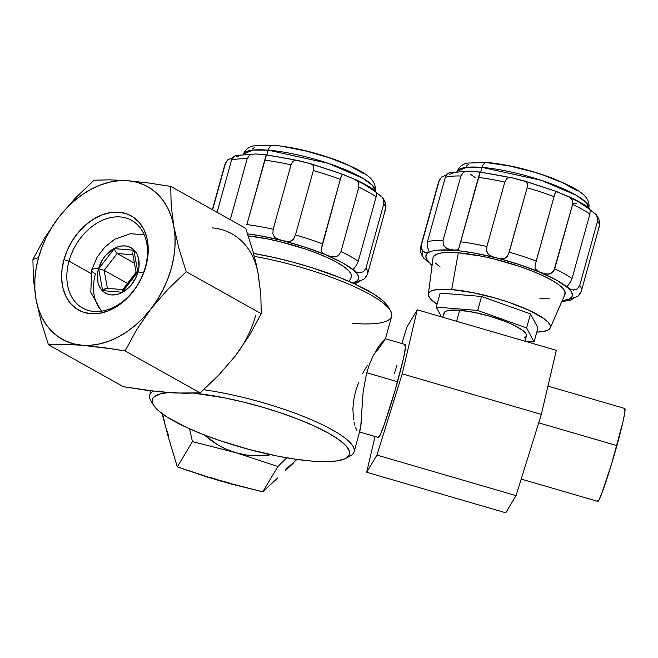 <?xml version="1.0" encoding="UTF-8"?>
<svg xmlns="http://www.w3.org/2000/svg" width="658" height="658" viewBox="0 0 658 658"><rect width="100%" height="100%" fill="white"/><g stroke="black" fill="none" stroke-linecap="round" stroke-linejoin="round"><path stroke-width="0.99" d="M69.008 261.136A50.238 36.684 -60.8 0 0 94.036 311.464A50.238 36.684 -60.8 0 0 145.286 267.28L145.895 266.268A53.956 39.398 119.2 0 1 90.853 313.726A53.956 39.398 119.2 0 1 63.958 259.663L69.008 261.136L90.829 273.35L69.008 261.136A50.238 36.684 119.2 0 1 131.674 220.364A50.238 36.684 119.2 0 1 145.286 267.28A50.238 36.684 119.2 0 1 82.612 308.051A50.238 36.684 119.2 0 1 69.008 261.136L63.958 259.663L67.494 249.826L72.462 240.491L78.689 232.019L85.91 224.74L93.872 218.925L102.253 214.804L110.741 212.534L119.008 212.205L126.723 213.825L133.607 217.337L139.389 222.593L143.847 229.412L146.808 237.513L148.165 246.594L147.853 256.299L145.895 266.268L142.358 276.105L137.39 285.44L131.164 293.912L123.943 301.191L115.981 307.006L107.599 311.127L99.111 313.397L90.853 313.726L83.13 312.106L76.246 308.602L70.464 303.338L66.006 296.528L63.045 288.418L61.696 279.337L62 269.632L63.958 259.663A53.956 39.398 119.2 0 1 119.008 212.205A53.956 39.398 119.2 0 1 145.895 266.268L145.286 267.28A50.238 36.684 -60.8 0 0 120.249 216.951A50.238 36.684 -60.8 0 0 69.008 261.136M259.318 283.614L258.15 273.638L255.855 262.608L252.968 251.364L245.738 228.367L170.735 186.395L148.461 182.982L127.742 180.703L109.672 179.84L94.069 180.218L75.555 197.877L58.833 217.198L44.645 237.9L32.916 259.392L38.534 257.615L32.916 259.392L33.352 278.581L36.026 299.464A87.448 63.851 119.2 0 1 38.534 257.615A87.448 63.851 119.2 0 1 58.833 217.198A87.448 63.851 119.2 0 1 127.742 180.703A87.448 63.851 119.2 0 1 173.835 226.467L171.17 205.617L170.735 186.395L245.738 228.367L252.968 251.364L258.15 273.646L260.815 294.504L261.251 313.718L249.546 335.193L235.334 355.912A87.448 63.851 -60.8 0 0 255.641 315.503M212.057 227.882A87.448 63.851 -60.8 0 1 258.15 273.646L260.815 294.504L261.251 313.718L249.546 335.193L235.334 355.912L218.637 375.208L200.106 392.9L125.102 350.928L136.815 329.461L151.019 308.734L167.716 289.438L186.247 271.754L261.251 313.718L186.247 271.754L179.017 248.757L173.835 226.467A87.448 63.851 119.2 0 1 151.019 308.734L167.716 289.438L186.247 271.754L179.017 248.757L173.835 226.467L171.17 205.617L170.735 186.395L148.461 182.982L127.742 180.703L109.672 179.84L94.069 180.218L75.555 197.877L58.833 217.198L44.645 237.9L32.916 259.392L33.352 278.581L36.026 299.464L41.191 321.721L48.437 344.751L64.048 344.373L82.11 345.236A87.448 63.851 119.2 0 1 36.026 299.464L41.191 321.721L48.437 344.751L123.441 386.715L48.437 344.751L64.048 344.373L82.11 345.236L102.837 347.506L125.102 350.928L200.106 392.9L184.618 393.27L166.433 392.415L145.87 390.161L123.441 386.715L156.423 391.452L166.433 392.415L175.291 392.407M235.334 355.929L218.637 375.208L200.106 392.9L175.875 393.015L166.433 392.415L157.961 391.008M235.334 355.912L241.856 346.577M113.826 349.102L125.102 350.928L136.815 329.461L151.019 308.734A87.448 63.851 119.2 0 1 82.11 345.236L113.826 349.102M82.11 345.236L90.977 345.228L100.074 343.813L109.253 341.017L118.366 336.888L127.241 331.492L135.745 324.92L143.715 317.296L151.019 308.734L157.533 299.39L163.151 289.43L167.774 279.008L171.319 268.316L173.728 257.533L174.962 246.849L174.995 236.428L173.835 226.467L171.491 217.132L168.004 208.578L163.447 200.961L157.879 194.398L151.414 189.011L144.151 184.89L136.214 182.102L127.742 180.703L118.876 180.703L109.779 182.118L100.6 184.914L91.487 189.043L82.612 194.439L74.115 201.011L66.145 208.644L58.833 217.198L52.319 226.541L46.702 236.502L42.079 246.923L38.534 257.615L36.124 268.398L34.89 279.091L34.858 289.504L36.026 299.464L38.361 308.799L41.849 317.353L46.405 324.978L51.974 331.533L58.439 336.921L65.71 341.041L73.638 343.83L82.11 345.236M375.142 190.656A68.473 14.846 -164.5 0 0 338.434 166.959A68.473 14.846 -164.5 0 0 268.225 150.156A7.444 4.82 -85.4 0 1 273.185 145.212A7.444 4.82 94.6 0 0 268.225 150.156L328.046 163.266L362.994 178.318L372.584 185.49L375.109 190.96M235.301 155.527L255.921 153.964L251.496 154.309L249.555 155.263L247.161 158.751L230.259 219.706L247.161 158.751A83.36 18.07 -164.5 0 0 231.558 160.05A83.36 18.07 15.5 0 1 247.161 158.751L249.555 155.263L251.496 154.309L255.921 153.964L266.21 154.943L264.722 160.165A83.36 18.07 15.5 0 1 291.025 164.845L292.917 161.391L296.108 160.264L310.436 163.669L313.15 165.281L313.718 166.688L313.34 170.529L295.475 234.939L293.674 238.969L290.663 241.305L286.839 241.511L260.124 235.761L247.597 233.861A75.917 16.458 15.5 0 1 282.619 240.655A75.917 16.458 15.5 0 1 326.187 255.008A75.917 16.458 15.5 0 1 354.168 270.66A75.917 16.458 15.5 0 1 355.863 281.64L360.477 280.695L364.433 278.803L367.016 274.97A83.36 18.07 15.5 0 0 367.633 273.687A83.36 18.07 -164.5 0 0 365.963 268.184A83.36 18.07 15.5 0 1 367.633 273.687L385.498 209.277A83.36 18.07 15.5 0 1 384.881 210.56M349.283 281.509L351.191 277.15A68.473 14.846 -164.5 0 0 318.957 254.021A68.473 14.846 -164.5 0 0 248.28 235.918L267.535 238.912L280.3 241.749L305.904 249.209L317.765 253.544L328.383 258.068L337.348 262.608L344.315 266.984L349.011 271.03L351.273 274.592L350.994 277.536M268.225 150.156L266.909 154.893L268.225 150.156A68.473 14.846 -164.5 0 0 243.304 154.095L253.009 150.09L268.225 150.156M224.839 164.73A83.36 18.07 15.5 0 1 225.455 163.447L227.857 159.762L233.327 157.451L227.857 159.762L225.455 163.447A83.36 18.07 -164.5 0 0 224.839 164.722L226.558 161.169M212.592 209.82L225.455 163.447L212.592 209.82M231.558 160.05L217.066 212.32L231.558 160.05L233.549 156.604L235.951 155.411L233.524 156.62M385.498 209.277A83.36 18.07 -164.5 0 0 383.828 203.766A83.36 18.07 15.5 0 1 385.498 209.277C386.633 205.633 385.563 201.595 382.273 197.178L375.915 192.243L382.495 197.466L383.581 199.415L383.828 203.766L365.963 268.184L363.529 271.688L359.663 272.864L356.307 272.042L342.999 263.06L323.086 253.453L321.301 251.397L321.096 249.908L322.428 243.822A83.36 18.07 -164.5 0 0 295.475 234.939A83.36 18.07 15.5 0 1 322.428 243.822L340.293 179.404A83.36 18.07 -164.5 0 0 313.34 170.529A83.36 18.07 15.5 0 1 340.293 179.404L341.37 175.793L342.654 174.403L353.905 178.91L357.541 181.312L358.659 183.047L358.832 187.185L340.976 251.595L338.607 255.32L336.69 256.456L334.511 256.941L330.119 256.406L305.386 247.285L278.375 239.356L274.756 237.25L273.531 235.646L272.873 233.656L273.16 229.264L291.025 164.845A83.36 18.07 -164.5 0 0 264.722 160.165L246.865 224.575A83.36 18.07 15.5 0 1 273.16 229.264L291.025 164.845L292.917 161.391L294.373 160.503L298.502 160.618L265.725 154.753M255.921 153.964L265.676 154.753L266.276 155.502L246.865 224.575A83.36 18.07 -164.5 0 1 273.16 229.264L272.873 233.656L273.531 235.646L276.426 238.459L282.619 240.655L288.804 241.618L292.308 240.433L293.674 238.969L295.475 234.939L313.34 170.529L313.718 166.688L313.15 165.281L309.992 163.538L343.599 174.592L347.942 176.599M347.934 176.591L353.979 178.943C362.887 182.94 370.059 186.921 375.488 190.902M353.905 178.91L357.541 181.312L358.659 183.047L358.832 187.185A83.36 18.07 15.5 0 1 376.137 196.865A83.36 18.07 -164.5 0 0 358.832 187.185L340.976 251.595A83.36 18.07 15.5 0 1 358.273 261.275L376.137 196.865L376.409 192.975L375.2 190.828L376.417 193M359.753 280.851L357.639 282.71L356.513 283.006L355.402 282.463L358.125 279.609L358.594 277.059L357.269 274.057L353.387 269.426L356.373 265.248L358.273 261.275A83.36 18.07 -164.5 0 0 340.976 251.595L338.607 255.32L336.69 256.456L332.274 256.859L328.071 255.74L323.086 253.453L321.301 251.397L321.096 249.908L340.441 178.861M357.565 281.196L360.477 280.695L364.433 278.803L366.037 277.084L367.633 273.687M284.338 146.759L306.48 151.143L329.304 157.788L349.34 165.684L363.537 173.63M252.499 148.955L254.991 146.989M236.609 156.777L240.614 155.321M271.417 155.707L292.942 159.54M298.041 160.511L310.436 163.669M315.856 165.372L337.916 172.643M356.957 180.629L364.746 184.643L374.978 191.437M360.099 280.316L357.639 282.71L355.748 282.841M351.857 283.088L355.863 281.64A75.917 16.458 15.5 0 1 352.491 282.932M355.452 282.019L356.578 281.377M357.639 282.71L356.513 283.006M382.495 197.466L384.058 201.587L383.828 203.766L365.963 268.184L363.529 271.688L359.663 272.864L356.307 272.042L353.387 269.426L356.373 265.248L358.273 261.275L376.137 196.865M353.387 269.426L353.585 268.777M340.293 179.404L341.93 174.765L343.599 174.592M322.272 244.381L322.428 243.822M524.961 341.198L526.408 335.991A42.795 9.278 -164.5 0 0 504.341 321.088A42.795 9.278 -164.5 0 0 459.646 310.272L456.594 321.277L459.646 310.272A42.795 9.278 -164.5 0 0 443.928 313.118L442.785 317.255M443.977 314.442L444.15 312.608L445.902 311.226L449.159 310.362L459.646 310.272L474.023 312.361L490.095 316.309L505.418 321.507L512.056 324.336L522.008 329.905L524.952 332.438L526.359 334.667L526.186 336.501L524.434 337.883M534.066 341.987L537.948 327.988L534.066 341.987L526.597 327.89L530.48 313.891L537.948 327.988L530.48 313.891L526.597 327.89L477.7 310.453L481.59 296.454L530.48 313.891L481.59 296.454L477.7 310.453L436.27 307.113L440.153 293.114L481.59 296.454L440.153 293.114L436.27 307.113L441.436 316.86L436.27 307.113L477.7 310.453L526.597 327.89L534.066 341.987L525.257 341.28L534.066 341.987M481.985 167.387L541.139 180.284L576.087 195.163L585.982 202.343L588.902 207.887A68.473 14.846 -164.5 0 0 552.194 184.199A68.473 14.846 -164.5 0 0 481.985 167.387L480.669 172.125L481.985 167.387A68.473 14.846 -164.5 0 0 457.063 171.327L466.769 167.321L481.985 167.387A7.444 4.82 -85.4 0 1 486.945 162.444A7.444 4.82 94.6 0 0 481.985 167.387M572.731 203.824L576.285 203.445M573.513 298.082L570.28 300.237L569.162 299.694L569.622 298.872L574.228 297.926L578.185 296.042L580.775 292.201A83.36 18.07 15.5 0 0 581.392 290.926A83.36 18.07 -164.5 0 0 579.723 285.416A83.36 18.07 15.5 0 1 581.392 290.926L599.249 226.508A83.36 18.07 -164.5 0 0 597.587 221.006A83.36 18.07 15.5 0 1 599.257 226.508A83.36 18.07 15.5 0 1 598.64 227.791M550.236 327.964L564.951 294.381A68.473 14.846 -164.5 0 0 530.702 270.454A68.473 14.846 -164.5 0 0 458.297 252.804L451.692 289.545A63.258 13.719 15.5 0 1 518.594 305.855A63.258 13.719 15.5 0 1 550.236 327.964A63.258 13.719 15.5 0 1 536.805 332.093L542.644 331.64L547.464 330.357L550.047 328.317L550.302 325.603L548.221 322.313L543.878 318.571L529.164 310.337L508.395 302.145L496.7 298.469L472.946 292.637L451.692 289.545L458.297 252.804L481.294 256.143L494.059 258.981L519.664 266.441L531.524 270.775L542.143 275.299L551.108 279.839L558.074 284.215L562.771 288.262L565.033 291.823L564.753 294.768M573.858 297.548L571.399 299.941L569.515 300.081M569.622 298.872L569.162 299.694L569.622 298.872A75.917 16.458 15.5 0 1 562.072 300.953L569.622 298.872L571.884 296.848L572.353 294.299L571.029 291.288L567.928 287.891A75.917 16.458 15.5 0 1 569.622 298.872L574.228 297.926L578.185 296.042L579.788 294.315L581.392 290.926M599.249 226.508C600.392 222.865 599.323 218.834 596.033 214.409L589.667 209.483L596.255 214.697L597.341 216.646L597.587 221.006L579.723 285.416L577.305 288.92L573.439 290.104L570.067 289.273L567.147 286.658L570.124 282.496L572.032 278.515L589.897 214.097A83.36 18.07 -164.5 0 0 572.592 204.416A83.36 18.07 15.5 0 1 589.897 214.097L590.168 210.215L589.305 208.191L588.869 208.339M447.284 173.86L449.71 172.643L447.308 173.835L445.318 177.29L427.453 241.7A83.36 18.07 15.5 0 1 443.056 240.4L460.921 175.982A83.36 18.07 -164.5 0 0 445.318 177.29A83.36 18.07 15.5 0 1 460.921 175.982L463.314 172.495L465.264 171.549L469.68 171.195L479.97 172.174L478.481 177.397A83.36 18.07 15.5 0 1 504.785 182.085L506.676 178.622L508.132 177.734L511.801 177.742L525.783 181.55L527.477 183.919L527.099 187.76A83.36 18.07 15.5 0 1 554.052 196.643L555.13 193.024L556.413 191.634L567.739 196.183C576.647 200.172 583.819 204.161 589.247 208.142M567.665 196.15L571.3 198.552L572.419 200.279L572.592 204.416L553.839 270.857L550.466 273.687L548.287 274.172L543.878 273.638L538.269 271.483L535.752 269.78L535.061 268.637L535.086 265.306L554.612 194.645L555.689 192.004L556.413 191.634L569.639 197.186L572.419 200.279L572.592 204.416L554.735 268.834A83.36 18.07 15.5 0 1 572.032 278.515A83.36 18.07 -164.5 0 0 554.735 268.834L552.375 272.552L550.466 273.687L546.05 274.098L539.947 272.239A75.917 16.458 15.5 0 1 567.928 287.891L556.758 280.292L538.269 271.483L535.061 268.637L535.086 265.306L536.188 261.053L554.052 196.643A83.36 18.07 -164.5 0 0 527.099 187.76L509.234 252.179A83.36 18.07 15.5 0 1 536.188 261.053A83.36 18.07 -164.5 0 0 509.234 252.179L507.433 256.192L504.431 258.536L500.598 258.75L496.379 257.887A75.917 16.458 15.5 0 1 539.947 272.239L519.146 264.524L492.135 256.587L488.524 254.498L487.29 252.886L486.632 250.904L486.92 246.495L504.785 182.085A83.36 18.07 -164.5 0 0 478.481 177.397L460.625 241.815A83.36 18.07 15.5 0 1 486.92 246.495A83.36 18.07 -164.5 0 0 460.625 241.815L458.618 249.168L456.759 250.295L453.855 250.32A75.917 16.458 15.5 0 1 496.379 257.887L473.883 252.993L448.082 249.152L444.43 246.692L443.278 244.784L443.056 240.4A83.36 18.07 -164.5 0 0 427.453 241.7L427.264 246.108L429.106 251.512L428.621 252.425A75.917 16.458 15.5 0 1 453.855 250.32L438.261 250.122L432.627 250.969L426.795 252.795L424.015 252.063L421.572 249.275L421.35 245.089L439.215 180.679L441.617 176.994L447.086 174.683L441.617 176.994L439.215 180.679A83.36 18.07 -164.5 0 0 438.598 181.962A83.36 18.07 15.5 0 1 439.215 180.679L421.35 245.089A83.36 18.07 -164.5 0 0 420.733 246.372A83.36 18.07 15.5 0 1 421.35 245.089L421.12 247.244L422.625 250.937L425.479 252.639L428.621 252.425L426.359 254.457L425.89 256.998L427.215 260.009L430.324 263.406A75.917 16.458 15.5 0 1 428.621 252.425L429.041 252.039M557.359 191.823L523.752 180.777L526.91 182.521L527.477 183.919L527.099 187.76L508.494 254.276L506.076 257.665L504.431 258.536L500.598 258.75L496.379 257.887L492.135 256.587L488.524 254.498L486.632 250.904L486.92 246.495L504.785 182.085L506.676 178.622L508.132 177.734L512.261 177.849L479.485 171.993M449.06 172.758L469.006 171.154L479.435 171.985L479.986 172.939M427.248 246.026L428.358 249.637M449.611 174.28L454.374 172.552M422.403 251.882L422.65 256.233L423.958 258.471C420.643 253.939 419.574 249.908 420.742 246.372L438.598 181.962L440.317 178.4M423.736 258.183L430.324 263.406L431.122 264.549L430.686 264.697L429.822 262.682L430.686 264.697L431.122 264.549L430.324 263.406L432.133 264.919A75.917 16.458 15.5 0 1 430.324 263.406L423.736 258.183M466.259 166.194L468.751 164.229M488.359 162.871L508.864 165.849L531.779 171.475L543.064 175.028L563.1 182.924L577.296 190.869M485.176 172.947L506.701 176.772M511.801 177.742L524.204 180.901M529.616 182.611L551.675 189.874M570.716 197.861L578.505 201.883L588.737 208.668M440.169 267.082L435.473 263.036M433.49 256.53L436.295 254.325L441.51 252.935L448.937 252.425L458.297 252.804A68.473 14.846 -164.5 0 0 433.046 257.804L428.366 294.167A63.258 13.719 15.5 0 1 451.692 289.545L443.048 289.199L436.18 289.676L431.368 290.951L428.777 292.991L428.522 295.713L430.603 299.003L437.077 304.202A63.258 13.719 15.5 0 1 428.366 294.167M549.307 298.872L539.947 298.493M445.318 177.29L427.453 241.7M457.82 249.933L452.062 250.122L446.108 248.165L443.278 244.784L443.056 240.4L460.921 175.982L463.314 172.495L465.264 171.549L469.68 171.195M480.036 172.741L458.618 249.168M536.031 261.613L536.188 261.053M554.052 196.643L554.2 196.092M567.336 286.016L570.124 282.496L572.032 278.515L589.897 214.097M596.255 214.697L597.818 218.818L597.587 221.006L579.723 285.416L577.305 288.92L575.413 289.841L571.613 289.841L567.352 287.258M590.168 210.215L588.959 208.06M571.399 299.941L570.28 300.237M470.166 174.016L475.306 177.66M521.194 479.073L597.777 501.388A48.379 2.813 -73.8 0 0 616.883 445.622L538.696 422.839L616.883 445.622A48.379 2.813 -73.8 0 0 624.837 408.495L547.958 386.098M345.763 458.363A102.335 22.191 15.5 0 1 311.941 461.094L325.932 461.661L337.036 460.896L344.825 458.823L349.011 455.525L349.694 453.452L349.423 451.133L346.059 445.803L339.026 439.758L328.622 433.219L315.223 426.433L299.357 419.672L281.624 413.191L262.715 407.236L243.353 402.046L224.279 397.802L193.995 393.18A102.335 22.191 15.5 0 1 308.355 423.374A102.335 22.191 15.5 0 1 345.763 458.363L350.179 456.01A106.061 22.997 -164.5 0 0 316.432 421.959A106.061 22.997 -164.5 0 0 203.635 389.733A106.061 22.997 15.5 0 1 307.146 417.945A106.061 22.997 15.5 0 1 354.094 451.791L360.65 427.98L363.167 391.551L366.72 372.749L397.522 381.722A48.379 2.813 -73.8 0 0 405.484 344.595L385.366 338.73L384.543 339.281L378.128 347.334L372.905 356.422L369.574 364.03L366.72 372.749L369.574 364.03L372.905 356.422L379.756 344.981L385.391 338.755M362.624 373.621L367.172 365.486M353.494 419.508L352.885 408.708L353.65 400.311L355.567 391.387L358.643 382.331M296.947 459.407L285.835 469.368M101.817 311.144A44.654 32.604 119.2 0 1 95.435 273.892A18.605 4.03 15.5 0 1 91.635 270.043A18.605 4.03 15.5 0 1 98.461 268.818A26.049 19.016 119.2 0 1 125.036 245.911A26.049 19.016 119.2 0 1 138.016 272.009A18.605 4.03 15.5 0 1 143.502 272.774A18.605 4.03 -164.5 0 0 138.016 272.009L138.961 267.197L138.46 258.125L137.029 254.218L134.882 250.928L132.085 248.387L128.762 246.692L125.036 245.911L121.047 246.067L116.951 247.169L112.905 249.152L105.576 255.477L102.566 259.565L98.461 268.818L97.516 273.629L98.017 282.701L99.448 286.617L101.603 289.907L104.392 292.448L107.715 294.142L111.441 294.924L115.43 294.759L119.534 293.665L127.422 288.87L130.909 285.358L136.313 276.763L138.016 272.009A26.049 19.016 119.2 0 1 111.441 294.924A26.049 19.016 119.2 0 1 98.461 268.818A18.605 4.03 -164.5 0 0 91.635 270.043M385.391 338.936L391.666 316.317A106.061 22.997 -164.5 0 0 254.309 256.349A106.061 22.997 15.5 0 1 390.482 310.691A106.061 22.997 15.5 0 1 352.704 323.358M390.482 310.691L387.907 306.389A102.335 22.191 -164.5 0 0 253.544 253.437L273.243 257.319L292.555 262.057L311.785 267.658L338.862 277.199L354.736 283.96L373.736 294.052L382.495 300.377L387.916 306.406M354.094 451.791A106.061 22.997 15.5 0 1 347.654 457.096M384.955 339.824L376.351 351.783M152.483 402.976A106.061 22.997 15.5 0 1 149.695 395.113A106.061 22.997 15.5 0 1 153.256 391.091A106.061 22.997 -164.5 0 0 150.879 400.738L153.454 405.032A102.335 22.191 15.5 0 1 168.522 392.571L160.486 393.887L154.466 396.585L152.837 398.378L152.154 400.451L152.426 402.778L153.643 405.336L158.866 411.044L167.626 417.369L186.625 427.47L202.499 434.231L220.224 440.712L248.806 449.373L277.569 456.101L295.615 459.218L311.941 461.094A102.335 22.191 15.5 0 1 153.454 405.032M137.818 271.993L122.199 292.21L102.632 290.63L98.667 268.834L114.278 248.625L133.854 250.204L137.818 271.993L133.854 250.204L114.278 248.625L115.397 251.553L117.157 253.494L134.421 263.159L117.157 253.494L132.891 254.769L117.157 253.494L115.397 251.553L114.278 248.625L98.667 268.834L104.145 270.339L127.479 283.401L104.145 270.339L117.157 253.494L104.145 270.339L98.667 268.834L102.632 290.63L106.399 288.286L107.451 288.5L105.115 288.615L102.632 290.63L122.199 292.21L137.818 271.993L136.732 271.984L137.818 271.993M136.157 272.173L136.732 271.984L136.157 272.173L136.774 272.971L123.762 289.816L122.388 290.005L122.199 292.21L122.388 290.005M107.418 288.344L104.145 270.339L107.418 288.344M133.023 251.586L133.854 250.204L133.023 251.586M132.817 254.078L132.661 252.943L132.817 254.078M122.964 289.619L123.762 289.816M229.074 482.873L208.364 477.404L177.306 466.909L192.432 441.608L189.578 428.81L192.432 441.608L235.959 452.729A77.216 75.251 -149.1 0 0 270.973 454.736L255.798 455.83L245.796 454.917L235.959 452.729L226.475 449.291L217.494 444.668L204.58 435.045A77.216 75.251 -149.1 0 0 235.959 452.729L277.898 466.506L286.715 457.795L277.898 466.506L262.764 491.806L230.094 483.737L209.754 477.247M168.407 435.16L165.216 425.693L163.299 415.922M270.175 484.938L262.764 491.806L219.237 480.685L177.306 466.909L168.144 436.427L162.115 413.627L168.144 436.427L177.306 466.909L192.432 441.608L235.959 452.729L277.898 466.506L262.764 491.806L277.742 477.881L270.175 484.938M285.473 470.585L293.402 463.035L285.473 470.585M354.678 425.093L354.029 422.477M356.949 430.439L355.402 427.313M361.81 412.196L361.258 423.242L359.712 430.825M359.589 432.002L378.424 437.488A48.379 2.813 -73.8 0 0 397.522 381.722L366.72 372.749L363.167 391.551L361.916 409.325M402.227 373.859L376.944 455.089L366.671 472.263L375.052 436.501L366.671 472.263L505.772 512.788L516.045 495.614L541.328 414.384L556.339 350.336L417.23 309.811L402.227 373.859L541.328 414.384L402.227 373.859L376.944 455.089L516.045 495.614L376.944 455.089L366.671 472.263L505.772 512.788L516.045 495.614L541.328 414.384L556.339 350.336L417.23 309.811L402.227 373.859M401.816 343.525L406.957 326.985L417.23 309.811L406.957 326.985L401.816 343.525M378.161 436.649L378.482 437.488L379.329 436.55L380.661 433.852L384.552 423.703L394.956 390.778L403.601 358.01L405.747 345.425L405.418 344.586L404.571 345.532M396.93 365.453L394.331 373.505M624.771 408.486L624.894 411.924L622.953 421.91L611.627 463.742L601.782 493.418L598.69 500.45L597.842 501.388L597.513 500.549M375.035 191.297C377.281 178.515 363.709 171.615 339.635 161.333C316.49 152.623 294.365 147.252 273.259 145.221L254.35 145.805C249.193 146.43 245.426 149.391 243.073 154.704M224.839 164.722L212.369 209.696M357.171 282.891L354.062 283.647M588.795 208.528C591.04 195.747 577.469 188.846 553.394 178.565C530.249 169.854 508.124 164.484 487.019 162.452L468.109 163.044C462.952 163.661 459.185 166.63 456.825 171.935M570.93 300.122L561.768 301.652M430.743 264.738L432.035 265.676M144.217 234.766L130.407 233.738L114.747 239.216L104.943 246.956L97.08 257.245L91.627 270.06L90.82 292.399L101.447 311.201M149.695 395.113L150.888 390.803M136.091 272.354L132.694 253.651M122.437 289.931L136.132 272.206M123.153 289.619L106.711 288.286"/></g></svg>
